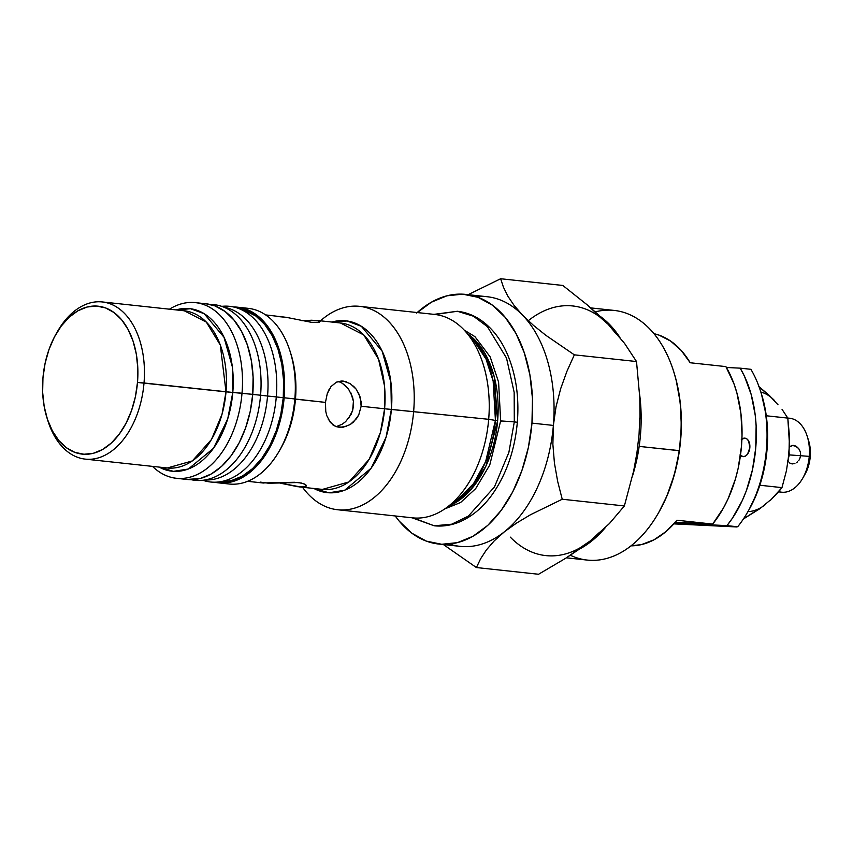 <?xml version="1.0" encoding="UTF-8"?>
<svg xmlns="http://www.w3.org/2000/svg" width="853" height="853" viewBox="0 0 853 853"><rect width="100%" height="100%" fill="white"/><g stroke="black" fill="none" stroke-linecap="round" stroke-linejoin="round"><path stroke-width="1.28" d="M242.806 308.168A88.349 56.138 96.2 0 1 290.041 351.233A88.349 56.138 96.2 0 1 294.85 398.916L284.145 397.765L284.507 380.545L282.695 363.879L278.792 348.408L272.928 334.739L265.347 323.372L256.327 314.768L246.208 309.244L233.541 306.984A88.349 56.138 96.2 0 1 237.497 307.187A88.349 56.138 96.2 0 1 284.145 397.765L325.451 402.392L327.264 393.649L331.017 386.537L336.466 382.112L343.151 381.067L350.188 383.594L356.266 389.267L360.233 397.199L361.15 406.252L384.607 408.779A83.701 53.185 -83.8 0 1 322.455 489.398L348.952 481.924L369.21 459.255L380.395 432.492L384.607 408.779L488.684 419.313A102.296 64.999 96.2 0 1 444.744 508.953L455.641 501.553L473.543 483.651L485.666 461.537L495.422 420.412L497.64 420.689L485.911 466.164L470.899 489.665L449.264 505.882A91.602 58.207 96.2 0 0 497.64 420.689L495.422 420.412A92.604 58.836 -83.8 0 0 473.127 339.526L486.007 359.049L493.162 381.078L495.422 420.412L488.684 419.313A102.296 64.999 -83.8 0 0 434.678 314.437L359.657 306.344A102.296 64.999 96.2 0 1 413.662 411.221A102.296 64.999 -83.8 0 0 387.219 320.035A102.296 64.999 -83.8 0 0 320.493 320.824A102.296 64.999 96.2 0 1 359.657 306.344M56.799 332.713A79.052 50.231 96.2 0 1 102.275 301.941A79.052 50.231 96.2 0 1 144.018 382.986L137.493 382.453A74.403 47.278 96.2 0 1 97.466 451.941A74.403 47.278 96.2 0 1 47.011 418.002A74.403 47.278 96.2 0 1 42.959 377.847L42.65 392.348L44.175 406.38L47.469 419.399L52.396 430.925L58.793 440.489L66.385 447.729L74.893 452.378L83.999 454.254L93.34 453.284L102.563 449.499L111.306 443.048L119.249 434.177L126.063 423.237L131.511 410.634L135.371 396.869L137.493 382.453L137.791 367.952L136.277 353.92L132.983 340.891L128.046 329.375L121.659 319.811L114.057 312.571L105.548 307.912L96.442 306.046L87.102 307.016L77.879 310.801L69.136 317.252L61.203 326.113L54.379 337.063L48.93 349.655L45.081 363.431L42.959 377.847A74.403 47.278 96.2 0 1 56.085 333.949A74.403 47.278 96.2 0 1 111.029 310.556A74.403 47.278 96.2 0 1 137.493 382.453L226.013 391.836A79.052 50.231 -83.8 0 1 167.316 467.977L192.33 460.919L211.469 439.508L222.036 414.238L226.013 391.836L232.794 392.465L227.719 418.908L213.527 448.251L188.342 469.022L173.426 471.346L159.138 467.092A81.771 51.958 96.2 0 0 232.794 392.465L242.017 393.212A88.349 56.138 -83.8 0 0 169.448 309.191A88.349 56.138 96.2 0 1 195.369 302.634A88.349 56.138 96.2 0 1 242.017 393.212L252.733 394.374A88.349 56.138 -83.8 0 0 206.085 303.796L195.369 302.634M473.127 339.526L464.064 329.962A102.296 64.999 96.2 0 1 488.684 419.313L391.388 409.408L390.887 382.304L382.176 351.233L361.384 326.326L347.086 320.984L331.87 322.05A86.42 54.912 96.2 0 1 391.388 409.408L386.057 437.258L371.162 468.18L344.697 490.208L328.991 492.799L313.904 488.481A86.42 54.912 96.2 0 0 391.388 409.408L384.607 408.779A83.701 53.185 -83.8 0 0 340.422 322.978L316.794 320.419L320.099 321.357L319.15 322.285L311.622 322.359L286.277 317.327L265.571 314.896M205.925 303.775L214.796 305.854L224.904 311.377L233.925 319.982L241.516 331.337L247.381 345.017L251.283 360.488L253.096 377.154L252.733 394.374L232.794 392.465L232.315 366.726L223.987 337.234L204.155 313.701L190.55 308.743L176.102 309.916A81.771 51.958 96.2 0 1 232.794 392.465L144.018 382.986A79.052 50.231 -83.8 0 0 115.901 306.59A79.052 50.231 -83.8 0 0 57.514 331.444L56.085 333.949M184.28 310.791L206.341 322.114L220.309 345.07L226.013 391.836A79.052 50.231 -83.8 0 0 184.28 310.791L102.275 301.941M290.478 352.63A83.701 53.185 96.2 0 1 295.469 399.161L294.85 398.916A88.349 56.138 -83.8 0 0 248.202 308.338L237.497 307.187M358.58 393.02L361.107 401.688L361.15 406.252L358.729 414.984L353.505 422.011L350.188 424.57L342.885 427.31L335.879 426.553L330.324 422.427L326.752 415.582L325.771 411.423L325.451 402.392L295.469 399.161A83.701 53.185 -83.8 0 0 290.916 353.984L290.041 351.233M317.519 320.515L301.77 320.675L311.74 320.227L319.246 320.888M337.692 509.753A102.296 64.999 96.2 0 1 302.527 487.255A102.296 64.999 -83.8 0 0 369.882 500.743A102.296 64.999 -83.8 0 0 413.662 411.221A102.296 64.999 96.2 0 1 337.692 509.753L412.713 517.856A102.296 64.999 -83.8 0 0 488.684 419.313L495.422 420.412A92.604 58.836 -83.8 0 1 455.641 501.553M467.828 333.939A91.602 58.207 96.2 0 1 497.64 420.689L494.239 376.759L484.6 352.822L467.828 333.939M449.552 544.065A125.551 79.777 96.2 0 0 504.4 531.782A125.551 79.777 -83.8 0 0 553.373 425.423L531.963 423.12A125.551 79.777 96.2 0 1 438.719 544.043L460.14 546.357A125.551 79.777 -83.8 0 0 504.4 531.782L516.577 523.06L530.587 514.69L562.223 499.24L624.375 505.946L562.223 499.24L557.67 481.412L554.429 463.051L552.883 444.402L553.373 425.423A125.551 79.777 96.2 0 1 504.4 531.782L494.228 540.877L486.423 549.886L480.623 558.768L476.4 567.544L443.389 544.545L476.4 567.544L480.623 558.768L486.423 549.886L494.228 540.877L504.4 531.782L516.577 523.06L530.587 514.69L562.223 499.24L557.67 481.412L554.429 463.051L552.883 444.402L553.373 425.423L556.039 406.742L560.666 388.712L566.936 371.311L574.346 354.837L545.824 335.293L533.381 325.302L522.59 315.183A125.551 79.777 -83.8 0 0 487.084 296.716L465.674 294.402A125.551 79.777 96.2 0 1 531.963 423.12L553.373 425.423A125.551 79.777 -83.8 0 0 522.59 315.183L514.124 305.449L507.812 296.087L503.43 287.173L500.647 278.739L562.809 285.456L587.333 304.958L608.264 324.428L624.577 343.418L636.509 361.544L574.346 354.837L545.824 335.293L533.381 325.302L522.59 315.183A125.551 79.777 96.2 0 1 553.373 425.423L556.039 406.742L560.666 388.712L566.936 371.311L574.346 354.837L636.509 361.544L639.793 397.786L639.995 416.243L639.046 434.678L636.924 452.858L633.694 470.803L624.375 505.946L609.437 523.529L590.073 541.026L566.051 558.054L538.552 574.261L476.4 567.544L538.552 574.261L566.051 558.054L578.558 549.652L590.073 541.026L580.115 547.807M417.192 312.55A125.551 79.777 96.2 0 1 465.674 294.402M338.662 381.504L342.192 383.21L338.662 381.504M345.476 385.695L342.192 383.21L348.408 388.872L345.476 385.695M348.589 418.439L352.652 410.389L353.473 405.868L353.419 401.294L350.764 392.572M345.646 421.627L342.256 424.176L336.199 426.671L342.256 424.176L345.646 421.627L350.999 414.601L352.652 410.389L353.419 401.294L352.492 396.816L348.408 388.872M340.027 427.438L335.879 426.553L332.883 424.89L328.202 419.154M353.409 386.078L356.266 389.267M330.943 386.633L336.466 382.112L341.552 380.982L346.702 381.899M260.165 482.094L268.524 483.224L298.177 482.542L303.86 483.715L306.334 485.346L305.321 486.679L300.97 487.02L278.494 482.777M306.334 485.346L306.259 486.103L305.523 484.515L301.376 483.033L294.381 482.276L262.735 482.947M320.099 321.357L317.38 322.551L311.622 322.359L286.277 317.327L276.724 316.452M342.352 381.003L343.151 381.067M326.752 415.582L325.771 411.423L325.451 402.392L327.264 393.649L328.938 389.768M599.51 316.74L608.264 324.428L598.305 314.704L587.333 304.958L562.809 285.456L500.647 278.739L468.158 294.669L500.647 278.739L503.43 287.173L507.812 296.087L514.124 305.449L522.59 315.183A125.551 79.777 96.2 0 0 476.251 296.705M639.739 418.322L639.046 434.678L639.995 416.243L639.793 397.786L636.509 361.544L624.577 343.418L608.264 324.428A125.551 79.777 -83.8 0 0 528.497 320.536M510.307 537.134A125.551 79.777 -83.8 0 0 590.073 541.026L609.437 523.529L624.375 505.946L633.694 470.803L636.924 452.858L639.046 434.721M608.264 324.428L616.175 333.939M599.51 532.368L590.073 541.026M438.719 544.043A125.551 79.777 96.2 0 1 395.238 515.969L399.151 521.044L411.967 533.274L426.329 541.111L441.694 544.278L457.453 542.636L473.02 536.249L487.777 525.363L501.169 510.403L512.685 491.936L521.865 470.675L528.38 447.441L531.963 423.12L532.475 398.639L529.905 374.957L524.35 352.982L516.022 333.544L505.243 317.401L492.416 305.182L478.053 297.334L462.699 294.168L446.929 295.81L431.373 302.197L416.616 313.083M346.574 426.361L339.27 427.374M340.422 322.978L363.773 334.962L378.561 359.262L384.49 385.812L384.607 408.779L361.15 406.252L358.729 414.984L356.415 418.77L350.188 424.57M218.528 482.862A88.349 56.138 96.2 0 1 214.625 482.222L220.628 483.022L231.717 481.87L242.668 477.371L253.053 469.715L262.479 459.191L270.582 446.194L277.044 431.234L281.629 414.878L284.145 397.765A88.349 56.138 96.2 0 1 218.528 482.862L229.244 484.014A88.349 56.138 -83.8 0 0 294.85 398.916A88.349 56.138 96.2 0 1 279.272 451.045L280.701 448.539A83.701 53.185 -83.8 0 0 295.469 399.161A83.701 53.185 96.2 0 1 279.987 449.766M305.321 486.679L297.74 486.722L280.978 483.32M279.272 451.045A88.349 56.138 96.2 0 1 223.934 483.033M176.411 478.309A88.349 56.138 96.2 0 1 152.484 466.378A88.349 56.138 -83.8 0 0 242.017 393.212A88.349 56.138 96.2 0 1 176.411 478.309L187.116 479.471A88.349 56.138 -83.8 0 0 252.733 394.374L250.206 411.487L245.632 427.843L239.171 442.803L231.067 455.801L221.641 466.324L211.256 473.98L200.306 478.48L186.946 479.45M144.018 382.986A79.052 50.231 96.2 0 1 85.311 459.127A79.052 50.231 96.2 0 1 47.448 419.345A79.052 50.231 -83.8 0 0 47.875 420.753A79.052 50.231 -83.8 0 0 101.486 456.813A79.052 50.231 -83.8 0 0 144.018 382.986M741.289 439.53L744.701 438.133A9.298 5.907 96.2 0 1 744.925 438.154A9.298 5.907 96.2 0 1 749.819 447.857A9.298 5.907 96.2 0 1 743.155 456.654L739.999 454.937M674.851 522.761L679.319 523.252A79.052 50.231 -83.8 0 0 681.184 523.39L679.159 523.23M673.859 523.881L736.715 526.951L673.859 523.881M748.977 509.795L757.176 492.607L760.759 482.329L763.616 471.602L767.071 449.371L767.369 426.98L766.325 416.061L761.473 394.086M674.584 523.07L726.948 525.629L732.578 517.995L742.323 500.455L746.343 490.731L752.431 469.896L755.747 447.974L756.131 425.903L755.214 415.123L751.216 394.619L744.477 376.269L740.18 368.155L726.404 367.483L740.18 368.155A106.945 67.952 96.2 0 1 726.948 525.629L737.664 526.781A106.945 67.952 -83.8 0 0 750.885 369.306A106.945 67.952 96.2 0 1 760.631 391.399A106.945 67.952 96.2 0 1 747.591 512.226A106.945 67.952 96.2 0 1 737.664 526.781L681.184 523.39A79.052 50.231 -83.8 0 0 688.574 522.91L674.584 523.07M725.892 366.609L733.889 383.573L736.928 393.073L740.937 413.577L742.025 435.361L741.47 446.428L738.154 468.35L735.446 478.959L728.046 498.909L723.44 508.036L712.671 524.083L675.288 522.26L712.671 524.083A106.945 67.952 -83.8 0 0 725.892 366.609L690.205 362.76A106.945 67.952 -83.8 0 0 653.952 333.694L659.092 335.154L670.703 341.125L681.184 350.423L690.205 362.76L725.892 366.609M747.591 512.226L749.019 509.721A102.296 64.999 -83.8 0 0 761.494 394.15L760.631 391.399M676.973 520.234L712.671 524.083L676.973 520.234L665.98 531.59L654.016 539.8L641.509 544.587L631.049 545.845A106.945 67.952 -83.8 0 0 676.973 520.234M741.918 439.018A9.298 5.907 96.2 0 1 744.701 438.133L746.908 438.943L748.657 441.044L749.84 447.686L747.559 454.148L745.469 456.067L743.155 456.654A9.298 5.907 96.2 0 1 742.931 456.643A9.298 5.907 96.2 0 1 740.468 455.438M750.885 369.306L740.18 368.155L750.885 369.306M788.407 461.921L787.564 460.663L788.407 461.921M792 463.904L789.441 462.902L792 463.904L794.911 463.488L792.309 463.925M796.339 462.774L797.662 461.75L796.339 462.774M798.803 460.46L799.719 458.935L798.803 460.46M788.598 457.592A9.298 7.176 92.8 0 0 789.153 454.884L809.241 456.366A37.201 23.639 -83.8 0 0 789.601 418.226L787.767 418.034M794.975 445.703L798.76 448.657L800.317 451.823L800.679 455.449L799.719 458.935M793.237 445.351L789.42 446.759L792.181 445.405L796.361 446.386L798.76 448.657L800.317 451.823M804.923 474.407L809.38 462.518L810.233 456.75L809.241 456.366L810.233 456.75A29.759 18.905 -83.8 0 0 808.612 440.692L807.215 436.288A37.201 23.639 96.2 0 1 809.241 456.366A37.201 23.639 96.2 0 1 802.684 478.32A37.201 23.639 96.2 0 1 778.8 491.616M802.684 478.32L804.976 474.311A29.759 18.905 -83.8 0 0 810.233 456.75L809.742 445.341L808.42 440.127M788.044 461.153L789.483 444.434L787.809 418.098L782.062 409.376L787.809 418.098L766.282 415.774L787.809 418.098L789.388 435.552L789.025 453.316L786.445 470.707L781.966 487.628L778.597 491.861L781.615 492.202A37.201 23.639 -83.8 0 0 809.241 456.366L789.153 454.884L788.311 458.37M789.1 452.389L789.153 454.884A9.298 7.176 92.8 0 0 789.1 452.389M566.403 557.83L587.227 560.08A125.551 79.777 -83.8 0 0 679.148 450.704L639.164 446.396A125.551 79.777 -83.8 0 0 639.643 394.598A125.551 79.777 96.2 0 1 639.164 446.396L679.414 450.629A123.685 78.593 -83.8 0 0 673.966 372.484L673.625 371.375A125.551 79.777 96.2 0 1 679.148 450.704A125.551 79.777 -83.8 0 0 614.171 310.428L590.745 307.901M595.245 311.889A125.551 79.777 96.2 0 1 673.625 371.375M619.95 337.521A125.551 79.777 -83.8 0 0 599.68 315.983A125.551 79.777 96.2 0 1 619.95 337.521M673.817 371.993L676.152 380.107L680.257 402.669L681.355 426.479L679.414 450.629L674.499 474.204L666.801 496.286L658.719 512.504M639.164 446.396A125.551 79.777 96.2 0 1 632.659 475.505A125.551 79.777 -83.8 0 0 639.164 446.396M605.225 527.751A125.551 79.777 96.2 0 1 579.016 549.332A125.551 79.777 -83.8 0 0 605.225 527.751M658.313 513.218L658.889 512.216A123.685 78.593 -83.8 0 0 679.414 450.629L679.148 450.704A125.551 79.777 96.2 0 1 658.313 513.218A125.551 79.777 96.2 0 1 570.358 555.26M435.105 314.49L457.347 311.27L473.436 316.207L487.447 326.731L506.511 358.047L514.156 392.273L514.306 421.872L517.334 422.31L514.306 421.872L508.868 452.442L494.452 486.935L468.34 516.14L451.674 524.2L434.188 525.789L413.151 517.899M434.188 525.789L451.674 524.2L468.34 516.14L494.452 486.935L508.868 452.442L514.306 421.872L500.647 420.913L514.306 421.872L514.156 392.273L506.511 358.047L487.447 326.731L473.436 316.207L457.347 311.27C465.973 312.241 474.001 315.343 481.444 320.557C492.607 328.554 501.372 340.048 507.738 355.04C516.086 375.192 519.274 397.615 517.334 422.31C514.796 450.128 506.501 474.097 492.448 494.218C482.851 507.61 471.634 516.95 458.807 522.228C450.704 525.459 442.504 526.642 434.188 525.789L411.988 517.771M501.852 421.137L500.647 420.913L489.761 465.013L475.665 488.641L460.577 502.524L444.861 508.868M260.581 395.216L252.723 394.417L260.581 395.216A88.349 56.138 96.2 0 1 201.297 480.442A88.349 56.138 96.2 0 1 191.072 479.674A88.349 56.138 -83.8 0 0 260.581 395.216L267.554 396.027L260.581 395.216A88.349 56.138 -83.8 0 0 209.987 304.436A88.349 56.138 96.2 0 1 220.138 305.875A88.349 56.138 96.2 0 1 260.581 395.216M201.297 480.442L209.198 479.898A86.953 55.253 -83.8 0 0 267.554 396.027A86.953 55.253 96.2 0 1 205.274 479.951M221.791 306.355A88.349 56.138 96.2 0 1 235.844 307.57A88.349 56.138 96.2 0 1 276.287 396.912L267.554 396.027L276.287 396.912A88.349 56.138 96.2 0 1 217.003 482.137A88.349 56.138 96.2 0 1 203.014 480.324A88.349 56.138 -83.8 0 0 204.475 480.783A88.349 56.138 -83.8 0 0 276.287 396.912L283.26 397.722L276.287 396.912A88.349 56.138 -83.8 0 0 223.315 306.216L221.695 306.323M217.003 482.137L224.904 481.593A86.953 55.253 -83.8 0 0 283.26 397.722L283.612 380.769L281.831 364.37L277.993 349.144L272.224 335.687L264.75 324.503L255.879 316.036L243.254 309.724M224.659 481.614L231.664 480.495L242.433 476.07L252.659 468.532L261.935 458.178L269.911 445.383L276.265 430.658L280.776 414.569L283.26 397.722A86.953 55.253 -83.8 0 0 243.457 309.788L235.844 307.57M223.923 307.197A86.953 55.253 96.2 0 1 267.554 396.027A86.953 55.253 -83.8 0 0 227.751 308.093L220.138 305.875M778.021 404.812L769.417 395.547L759.021 386.654M789.025 453.316L786.445 470.707L781.966 487.628L759.831 485.24L781.966 487.628L770.408 500.316L778.597 491.861M760.652 507.78L743.4 518.987L759.906 508.676L769.992 500.348M758.413 386.164L769.992 396.528M774.204 400.228A60.446 38.406 -83.8 0 0 760.833 392.039M747.91 511.651A60.446 38.406 -83.8 0 0 765.45 504.518M322.455 489.398L298.827 486.85M247.615 481.327L263.46 483.033M167.316 467.977L85.311 459.127M47.875 420.753L47.011 418.002M457.347 311.27L433.942 314.362M464.171 330.079L474.95 336.658L490.198 356.927L498.6 382.165L500.647 420.913M204.475 480.783L202.918 480.324"/></g></svg>
